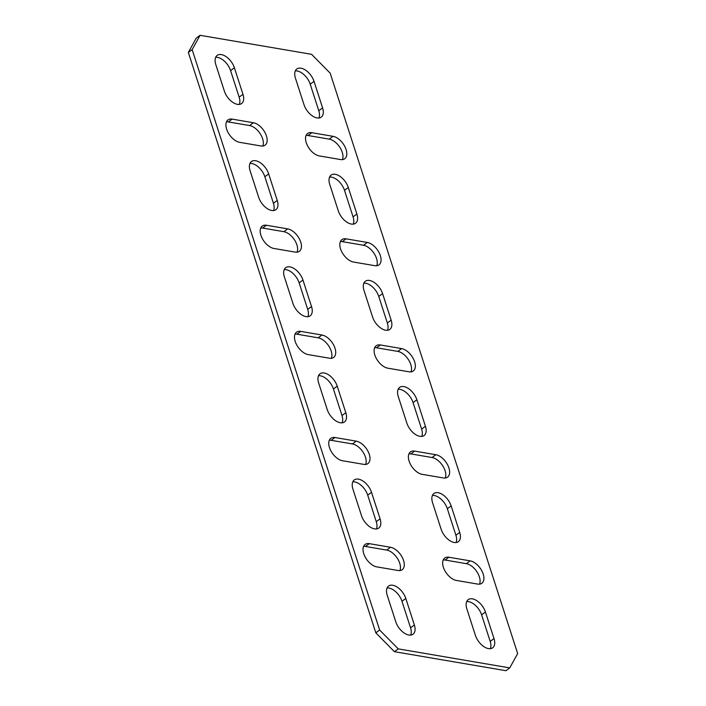 <?xml version="1.0" encoding="UTF-8"?>
<svg xmlns="http://www.w3.org/2000/svg" width="706" height="706" viewBox="0 0 706 706"><rect width="100%" height="100%" fill="white"/><g stroke="black" fill="none" stroke-linecap="round" stroke-linejoin="round"><path stroke-width="1.06" d="M333.038 136.329A13.414 7.598 -126.2 0 1 344.775 146.433A13.414 7.598 -126.2 0 1 344.713 158.762A13.414 7.598 -126.2 0 1 340.53 159.547L319.297 155.92A13.414 7.598 -126.2 0 1 307.56 145.815A13.414 7.598 -126.2 0 1 307.622 133.496A13.414 7.598 -126.2 0 1 311.796 132.702L333.038 136.329L329.217 139.126A13.414 7.598 -126.2 0 1 339.895 147.413A13.414 7.598 -126.2 0 1 342.401 159.618M367.314 242.458A13.414 7.598 -126.2 0 1 379.051 252.563A13.414 7.598 -126.2 0 1 378.99 264.891A13.414 7.598 -126.2 0 1 374.815 265.677L353.582 262.058A13.414 7.598 -126.2 0 1 341.845 251.954A13.414 7.598 -126.2 0 1 341.907 239.625A13.414 7.598 -126.2 0 1 346.081 238.84L367.314 242.458L363.493 245.264A13.414 7.598 -126.2 0 1 374.18 253.551A13.414 7.598 -126.2 0 1 376.686 265.756M401.599 348.596A13.414 7.598 -126.2 0 1 413.337 358.701A13.414 7.598 -126.2 0 1 413.266 371.029A13.414 7.598 -126.2 0 1 409.092 371.815L387.859 368.188A13.414 7.598 -126.2 0 1 376.121 358.083A13.414 7.598 -126.2 0 1 376.183 345.755A13.414 7.598 -126.2 0 1 380.357 344.969L401.599 348.596L397.778 351.394A13.414 7.598 -126.2 0 1 408.456 359.681A13.414 7.598 -126.2 0 1 410.963 371.885M435.876 454.726A13.414 7.598 -126.2 0 1 447.613 464.83A13.414 7.598 -126.2 0 1 447.551 477.159A13.414 7.598 -126.2 0 1 443.377 477.944L422.144 474.326A13.414 7.598 -126.2 0 1 410.407 464.221A13.414 7.598 -126.2 0 1 410.468 451.893A13.414 7.598 -126.2 0 1 414.643 451.108L435.876 454.726L432.054 457.523A13.414 7.598 -126.2 0 1 442.733 465.819A13.414 7.598 -126.2 0 1 445.248 478.015M232.168 119.12A13.414 7.598 53.8 0 0 227.994 119.905A13.414 7.598 53.8 0 0 227.932 132.234A13.414 7.598 53.8 0 0 239.669 142.338L260.902 145.965A13.414 7.598 53.8 0 0 265.077 145.171A13.414 7.598 53.8 0 0 265.138 132.852A13.414 7.598 53.8 0 0 253.401 122.747L232.168 119.12L228.347 121.917A13.414 7.598 53.8 0 0 226.476 121.847M266.444 225.258A13.414 7.598 53.8 0 0 262.27 226.044A13.414 7.598 53.8 0 0 262.208 238.372A13.414 7.598 53.8 0 0 273.946 248.477L295.179 252.095A13.414 7.598 53.8 0 0 299.353 251.31A13.414 7.598 53.8 0 0 299.423 238.981A13.414 7.598 53.8 0 0 287.686 228.876L266.444 225.258L262.623 228.056A13.414 7.598 53.8 0 0 260.752 227.985M300.73 331.388A13.414 7.598 53.8 0 0 296.555 332.173A13.414 7.598 53.8 0 0 296.494 344.502A13.414 7.598 53.8 0 0 308.222 354.606L329.464 358.224A13.414 7.598 53.8 0 0 333.638 357.439A13.414 7.598 53.8 0 0 333.7 345.119A13.414 7.598 53.8 0 0 321.962 335.015L300.73 331.388L296.908 334.185A13.414 7.598 53.8 0 0 295.037 334.115M192.164 49.623L379.634 630.034L398.263 648.885L509.75 667.902L517.666 653.579L330.187 73.168L311.567 54.318L200.08 35.3L192.164 49.623L188.334 52.42L375.813 632.832L394.433 651.682L505.92 670.7L509.75 667.902M475.42 635.409A13.414 7.598 53.8 0 0 483.345 646.272A13.414 7.598 53.8 0 0 492.638 647.817A13.414 7.598 53.8 0 0 494.006 638.577L485.437 612.04A13.414 7.598 53.8 0 0 477.512 601.177A13.414 7.598 53.8 0 0 468.219 599.641A13.414 7.598 53.8 0 0 466.851 608.872L475.42 635.409M441.144 529.271A13.414 7.598 53.8 0 0 449.06 540.143A13.414 7.598 53.8 0 0 458.362 541.678A13.414 7.598 53.8 0 0 459.721 532.448L451.152 505.911A13.414 7.598 53.8 0 0 443.236 495.047A13.414 7.598 53.8 0 0 433.934 493.503A13.414 7.598 53.8 0 0 432.575 502.743L441.144 529.271M371.524 492.329A13.414 7.598 53.8 0 0 363.599 481.466A13.414 7.598 53.8 0 0 354.306 479.921A13.414 7.598 53.8 0 0 352.938 489.161L361.507 515.689A13.414 7.598 53.8 0 0 369.432 526.552A13.414 7.598 53.8 0 0 378.725 528.097A13.414 7.598 53.8 0 0 380.093 518.857L371.524 492.329L367.702 495.127A13.414 7.598 53.8 0 0 352.788 481.863M406.859 423.141A13.414 7.598 53.8 0 0 414.784 434.005A13.414 7.598 53.8 0 0 424.077 435.549A13.414 7.598 53.8 0 0 425.444 426.309L416.875 399.781A13.414 7.598 53.8 0 0 408.959 388.909A13.414 7.598 53.8 0 0 399.658 387.373A13.414 7.598 53.8 0 0 398.29 396.604L406.859 423.141M337.239 386.191A13.414 7.598 53.8 0 0 329.323 375.327A13.414 7.598 53.8 0 0 320.021 373.783A13.414 7.598 53.8 0 0 318.662 383.023L327.231 409.559A13.414 7.598 53.8 0 0 335.147 420.423A13.414 7.598 53.8 0 0 344.449 421.967A13.414 7.598 53.8 0 0 345.808 412.728L337.239 386.191L333.417 388.988A13.414 7.598 53.8 0 0 318.512 375.724M372.583 317.012A13.414 7.598 53.8 0 0 380.499 327.875A13.414 7.598 53.8 0 0 389.8 329.411A13.414 7.598 53.8 0 0 391.159 320.18L382.59 293.643A13.414 7.598 53.8 0 0 374.674 282.779A13.414 7.598 53.8 0 0 365.381 281.235A13.414 7.598 53.8 0 0 364.014 290.475L372.583 317.012M302.962 280.061A13.414 7.598 53.8 0 0 295.037 269.198A13.414 7.598 53.8 0 0 285.745 267.653A13.414 7.598 53.8 0 0 284.377 276.893L292.946 303.421A13.414 7.598 53.8 0 0 300.871 314.285A13.414 7.598 53.8 0 0 310.163 315.829A13.414 7.598 53.8 0 0 311.531 306.589L302.962 280.061L299.141 282.859A13.414 7.598 53.8 0 0 284.227 269.595M338.298 210.873A13.414 7.598 53.8 0 0 346.222 221.737A13.414 7.598 53.8 0 0 355.515 223.281A13.414 7.598 53.8 0 0 356.883 214.042L348.314 187.514A13.414 7.598 53.8 0 0 340.398 176.641A13.414 7.598 53.8 0 0 331.096 175.106A13.414 7.598 53.8 0 0 329.728 184.337L338.298 210.873M405.8 598.459A13.414 7.598 53.8 0 0 397.884 587.595A13.414 7.598 53.8 0 0 388.582 586.051A13.414 7.598 53.8 0 0 387.223 595.29L395.792 621.827A13.414 7.598 53.8 0 0 403.708 632.691A13.414 7.598 53.8 0 0 413.001 634.235A13.414 7.598 53.8 0 0 414.369 624.995L405.8 598.459L401.979 601.256A13.414 7.598 53.8 0 0 387.073 587.992M268.677 173.923A13.414 7.598 53.8 0 0 260.761 163.06A13.414 7.598 53.8 0 0 251.468 161.524A13.414 7.598 53.8 0 0 250.1 170.755L258.67 197.292A13.414 7.598 53.8 0 0 266.586 208.155A13.414 7.598 53.8 0 0 275.887 209.7A13.414 7.598 53.8 0 0 277.246 200.46L268.677 173.923L264.856 176.729A13.414 7.598 53.8 0 0 249.95 163.457M304.021 104.744A13.414 7.598 53.8 0 0 311.937 115.607A13.414 7.598 53.8 0 0 321.239 117.143A13.414 7.598 53.8 0 0 322.607 107.912L314.029 81.375A13.414 7.598 53.8 0 0 306.113 70.512A13.414 7.598 53.8 0 0 296.82 68.967A13.414 7.598 53.8 0 0 295.452 78.207L304.021 104.744M234.401 67.794A13.414 7.598 53.8 0 0 226.485 56.93A13.414 7.598 53.8 0 0 217.183 55.386A13.414 7.598 53.8 0 0 215.815 64.625L224.384 91.153A13.414 7.598 53.8 0 0 232.309 102.017A13.414 7.598 53.8 0 0 241.602 103.561A13.414 7.598 53.8 0 0 242.97 94.33L234.401 67.794L230.58 70.591A13.414 7.598 53.8 0 0 215.665 57.327M369.291 543.655A13.414 7.598 53.8 0 0 365.117 544.441A13.414 7.598 53.8 0 0 365.046 556.769A13.414 7.598 53.8 0 0 376.783 566.874L398.025 570.492A13.414 7.598 53.8 0 0 402.199 569.707A13.414 7.598 53.8 0 0 402.261 557.387A13.414 7.598 53.8 0 0 390.524 547.282L369.291 543.655L365.47 546.453A13.414 7.598 53.8 0 0 363.599 546.382M335.006 437.526A13.414 7.598 53.8 0 0 330.832 438.311A13.414 7.598 53.8 0 0 330.77 450.64A13.414 7.598 53.8 0 0 342.507 460.736L363.74 464.363A13.414 7.598 53.8 0 0 367.914 463.577A13.414 7.598 53.8 0 0 367.976 451.249A13.414 7.598 53.8 0 0 356.239 441.144L335.006 437.526L331.185 440.323A13.414 7.598 53.8 0 0 329.314 440.244M448.919 557.237L470.161 560.864A13.414 7.598 -126.2 0 1 481.898 570.969A13.414 7.598 -126.2 0 1 481.827 583.288A13.414 7.598 -126.2 0 1 477.653 584.083L456.42 580.456A13.414 7.598 -126.2 0 1 444.683 570.351A13.414 7.598 -126.2 0 1 444.745 558.022A13.414 7.598 -126.2 0 1 448.919 557.237L445.098 560.034L466.331 563.662A13.414 7.598 -126.2 0 1 477.018 571.948A13.414 7.598 -126.2 0 1 479.524 584.153M306.113 135.428A13.414 7.598 -126.2 0 1 307.975 135.508L329.217 139.126M340.389 241.567A13.414 7.598 -126.2 0 1 342.26 241.637L363.493 245.264M374.665 347.696A13.414 7.598 -126.2 0 1 376.536 347.776L397.778 351.394M408.95 453.834A13.414 7.598 -126.2 0 1 410.821 453.905L432.054 457.523M262.773 146.036A13.414 7.598 53.8 0 0 260.267 133.831A13.414 7.598 53.8 0 0 249.58 125.544L228.347 121.917M297.05 252.166A13.414 7.598 53.8 0 0 294.543 239.969A13.414 7.598 53.8 0 0 283.856 231.674L262.623 228.056M331.335 358.304A13.414 7.598 53.8 0 0 328.82 346.099A13.414 7.598 53.8 0 0 318.141 337.812L296.908 334.185M200.08 35.3L196.25 38.098L188.334 52.42M490.335 648.673A13.414 7.598 53.8 0 0 490.185 641.375L481.616 614.847A13.414 7.598 53.8 0 0 466.701 601.574M456.05 542.543A13.414 7.598 53.8 0 0 455.899 535.245L447.33 508.708A13.414 7.598 53.8 0 0 432.425 495.444M376.422 528.962A13.414 7.598 53.8 0 0 376.272 521.663L367.702 495.127M421.773 436.405A13.414 7.598 53.8 0 0 421.623 429.107L413.054 402.579A13.414 7.598 53.8 0 0 398.14 389.306M342.136 422.823A13.414 7.598 53.8 0 0 341.986 415.525L333.417 388.988M387.488 330.276A13.414 7.598 53.8 0 0 387.338 322.977L378.769 296.441A13.414 7.598 53.8 0 0 363.864 283.177M307.86 316.694A13.414 7.598 53.8 0 0 307.71 309.396L299.141 282.859M353.212 224.137A13.414 7.598 53.8 0 0 353.062 216.839L344.493 190.311A13.414 7.598 53.8 0 0 329.578 177.038M410.698 635.091A13.414 7.598 53.8 0 0 410.548 627.793L401.979 601.256M273.575 210.556A13.414 7.598 53.8 0 0 273.425 203.257L264.856 176.729M318.927 118.008A13.414 7.598 53.8 0 0 318.777 110.71L310.208 84.173A13.414 7.598 53.8 0 0 295.302 70.909M239.299 104.426A13.414 7.598 53.8 0 0 239.149 97.128L230.58 70.591M399.887 570.572A13.414 7.598 53.8 0 0 397.381 558.367A13.414 7.598 53.8 0 0 386.703 550.08L365.47 546.453M365.611 464.433A13.414 7.598 53.8 0 0 363.105 452.237A13.414 7.598 53.8 0 0 352.418 443.942L331.185 440.323M443.227 559.964A13.414 7.598 -126.2 0 1 445.098 560.034M379.634 630.034L375.813 632.832M398.263 648.885L394.433 651.682M490.185 641.375L494.006 638.577M481.616 614.847L485.437 612.04M455.899 535.245L459.721 532.448M447.33 508.708L451.152 505.911M376.272 521.663L380.093 518.857M421.623 429.107L425.444 426.309M413.054 402.579L416.875 399.781M341.986 415.525L345.808 412.728M387.338 322.977L391.159 320.18M378.769 296.441L382.59 293.643M307.71 309.396L311.531 306.589M353.062 216.839L356.883 214.042M344.493 190.311L348.314 187.514M410.548 627.793L414.369 624.995M273.425 203.257L277.246 200.46M318.777 110.71L322.607 107.912M310.208 84.173L314.029 81.375M239.149 97.128L242.97 94.33M386.703 550.08L390.524 547.282M352.418 443.942L356.239 441.144M318.141 337.812L321.962 335.015M283.856 231.674L287.686 228.876M249.58 125.544L253.401 122.747M466.331 563.662L470.161 560.864M410.821 453.905L414.643 451.108M376.536 347.776L380.357 344.969M342.26 241.637L346.081 238.84M307.975 135.508L311.796 132.702"/></g></svg>
